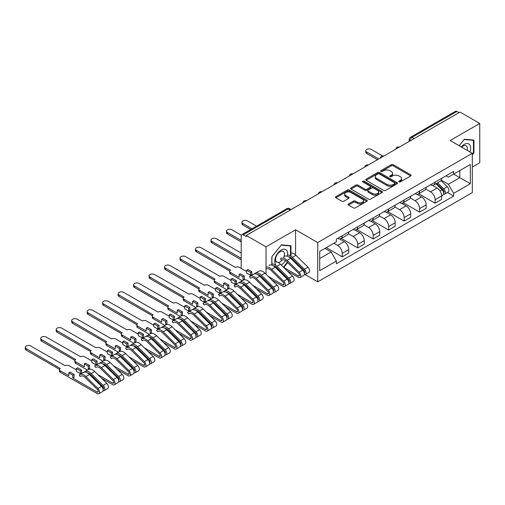 <?xml version="1.0" encoding="UTF-8"?>
<svg xmlns="http://www.w3.org/2000/svg" width="505" height="505" viewBox="0 0 505 505"><rect width="100%" height="100%" fill="white"/><g stroke="black" fill="none" stroke-linecap="round" stroke-linejoin="round"><path stroke-width="0.76" d="M399.007 181.907A0.966 0.555 0 0 0 400.37 181.907L410.723 175.936A1.376 0.795 0 0 0 411.127 175.368A1.376 0.795 0 0 0 410.723 174.806L393.193 164.687A1.376 0.795 0 0 0 391.242 164.687L380.896 170.658A0.966 0.555 0 0 0 380.612 171.056A0.966 0.555 0 0 0 380.896 171.448A0.966 0.555 0 0 0 382.26 171.448L383.598 170.677A4.406 2.544 0 0 1 389.828 170.677L391.293 171.517A4.406 2.544 0 0 1 392.581 173.316A4.406 2.544 0 0 1 391.293 175.115L389.948 175.891A0.966 0.555 0 0 0 389.671 176.283A0.966 0.555 0 0 0 389.948 176.681A0.966 0.555 0 0 0 391.312 176.681L392.656 175.904A4.406 2.544 0 0 1 398.887 175.904L400.351 176.75A4.406 2.544 0 0 1 401.639 178.549A4.406 2.544 0 0 1 400.351 180.348L399.007 181.118A0.966 0.555 0 0 0 398.729 181.516A0.966 0.555 0 0 0 399.007 181.907L399.007 181.118M348.488 203.938A1.376 0.795 0 0 0 348.084 204.5A1.376 0.795 0 0 0 348.488 205.062L353.405 207.902A1.376 0.795 0 0 0 355.35 207.902L366.845 201.268A1.376 0.795 0 0 0 367.249 200.7A1.376 0.795 0 0 0 366.845 200.138L349.315 190.019A1.376 0.795 0 0 0 347.364 190.019L335.875 196.653A1.376 0.795 0 0 0 335.472 197.215A1.376 0.795 0 0 0 335.875 197.777L341.816 201.211A1.376 0.795 0 0 0 343.76 201.211L348.677 198.37A1.376 0.795 0 0 0 349.081 197.809A1.376 0.795 0 0 0 348.677 197.247L345.736 195.542A3.686 2.127 0 0 1 344.656 194.04A3.686 2.127 0 0 1 346.929 192.077A3.686 2.127 0 0 1 350.943 192.538L362.489 199.197A3.686 2.127 0 0 1 363.562 200.7A3.686 2.127 0 0 1 361.29 202.669A3.686 2.127 0 0 1 357.275 202.208L355.35 201.097A1.376 0.795 0 0 0 353.405 201.097L348.488 203.938L348.488 205.062M317.714 242.558L295.589 229.781L266.021 246.857L246.276 235.456L460.005 112.059L479.75 123.46L450.182 140.529L472.308 153.305L317.714 242.558L317.714 281.859L472.308 192.607L472.308 153.305M383.693 190.41A1.376 0.795 0 0 0 385.643 190.41L397.132 183.776A1.376 0.795 0 0 0 397.536 183.214A1.376 0.795 0 0 0 397.132 182.652L379.602 172.533A1.376 0.795 0 0 0 377.658 172.533L366.163 179.168A1.376 0.795 0 0 0 365.759 179.73A1.376 0.795 0 0 0 366.163 180.291L383.693 190.41M363.19 182.116A0.966 0.555 0 0 1 364.168 182.255L364.168 181.106L381.988 191.395A1.376 0.795 0 0 1 382.392 191.957A1.376 0.795 0 0 1 381.988 192.519L370.5 199.159A1.376 0.795 0 0 1 368.549 199.159L351.019 189.034L351.019 187.91A1.376 0.795 0 0 0 350.615 188.472A1.376 0.795 0 0 0 351.019 189.034M351.019 187.91L355.937 185.07A1.376 0.795 0 0 1 357.887 185.07L364.995 189.173A1.376 0.795 0 0 0 366.939 189.173L370.203 187.292A1.376 0.795 0 0 0 370.607 186.73A1.376 0.795 0 0 0 370.203 186.168L362.805 181.895A0.966 0.555 0 0 1 362.521 181.497A0.966 0.555 0 0 1 363.114 180.986A0.966 0.555 0 0 1 364.168 181.106M472.308 167.054L479.75 162.755L479.75 123.46M305.127 274.587L317.714 281.859M273.666 281.739L274.303 281.367M289.144 272.801L289.788 272.435M246.276 235.456L246.276 236.599L243.202 234.825A2.809 1.622 -120 0 0 241.794 234.686A2.809 1.622 -120 0 0 241.213 235.968L241.213 268.395A2.809 1.622 -120 0 0 241.213 268.452M266.021 246.857L266.021 274.196M266.021 281.367L266.021 282.421M414.062 138.585L411.979 137.379A2.809 1.622 60 0 0 410.578 137.24L455.523 111.289A2.809 1.622 60 0 1 456.93 111.428L411.979 137.379A2.809 1.622 120 0 0 409.997 140.819L409.997 140.933M459.013 112.634L456.93 111.428M435.102 182.122A6.458 3.724 60 0 1 433.763 185.019L440.309 181.238A6.458 3.724 -120 0 0 441.648 178.341M425.803 189.072L430.538 191.799A6.458 3.724 60 0 1 435.102 199.709L441.648 195.927A6.458 3.724 -120 0 0 437.084 188.018L432.394 185.316M441.648 195.927L441.648 199.418L435.102 203.199L418.683 193.724M433.763 185.019A6.458 3.724 60 0 1 430.582 184.729M435.102 199.709L435.102 203.199M419.617 191.054A6.458 3.724 60 0 1 418.285 193.952L424.831 190.177A6.458 3.724 -120 0 0 426.169 187.273M403.205 202.663L419.617 212.138L426.169 208.357L426.169 204.866A6.458 3.724 -120 0 0 421.606 196.956L416.915 194.248M418.285 193.952A6.458 3.724 60 0 1 415.104 193.661M410.325 198.011L415.053 200.737A6.458 3.724 60 0 1 419.617 208.647L419.617 212.138M404.139 199.993A6.458 3.724 60 0 1 402.807 202.89L409.353 199.109A6.458 3.724 -120 0 0 410.691 196.211M387.726 211.595L404.139 221.076L410.691 217.295L410.691 213.798A6.458 3.724 -120 0 0 406.127 205.895L401.437 203.187M402.807 202.89A6.458 3.724 60 0 1 399.625 202.6M394.847 206.943L399.575 209.676A6.458 3.724 60 0 1 404.139 217.579L404.139 221.076M388.661 208.931A6.458 3.724 60 0 1 387.322 211.829L393.875 208.047A6.458 3.724 -120 0 0 395.213 205.15M372.248 220.534L388.661 230.015L395.213 226.234L395.213 222.737A6.458 3.724 -120 0 0 390.649 214.833L385.959 212.125M387.322 211.829A6.458 3.724 60 0 1 384.147 211.538M379.369 215.881L384.097 218.614A6.458 3.724 60 0 1 388.661 226.518L388.661 230.015M373.182 217.87A6.458 3.724 60 0 1 371.844 220.767L378.397 216.986A6.458 3.724 -120 0 0 379.728 214.088M356.764 229.472L373.182 238.947L379.735 235.166L379.735 231.675A6.458 3.724 -120 0 0 375.165 223.766L370.481 221.064M371.844 220.767A6.458 3.724 60 0 1 368.669 220.47M363.89 224.82L368.618 227.547A6.458 3.724 60 0 1 373.182 235.456L373.182 238.947M357.704 226.802A6.458 3.724 60 0 1 356.366 229.699L362.918 225.918A6.458 3.724 -120 0 0 364.25 223.021M341.285 238.41L357.704 247.886L364.25 244.104L364.25 240.607A6.458 3.724 -120 0 0 359.686 232.704L355.002 229.996M356.366 229.699A6.458 3.724 60 0 1 353.191 229.409M348.412 233.752L353.14 236.485A6.458 3.724 60 0 1 357.704 244.388L357.704 247.886M342.226 235.74A6.458 3.724 60 0 1 340.888 238.638L347.44 234.857A6.458 3.724 -120 0 0 348.772 231.959M326.299 247.627L342.226 256.824L348.772 253.043L348.772 249.546A6.458 3.724 -120 0 0 344.208 241.643L339.524 238.934M340.888 238.638A6.458 3.724 60 0 1 337.712 238.347M333.887 243.246L337.662 245.424A6.458 3.724 60 0 1 342.226 253.327L342.226 256.824M446.06 175.791L448.396 177.135L470.325 164.478L459.809 170.551L459.809 177.653L448.396 184.243L441.282 180.133M319.703 258.541L331.11 251.951L336.368 261.06L319.703 270.686L319.703 251.439L336.368 241.813L336.368 239.118L453.654 171.41L453.654 174.099L470.325 183.725L453.654 193.346L448.396 184.243M470.325 164.478L470.325 183.725M336.368 261.06L336.368 263.755L453.654 196.041L453.654 193.346M472.308 154.877L473.942 152.845L473.942 140.074L464.373 139.222L459.152 145.711M295.589 229.781L295.589 254.968M295.589 262.12L295.589 263.181M278.059 270.093L279.24 270.2M290.975 256.199L290.975 245.714L281.399 244.856L271.823 256.767L271.823 265.119M290.912 258.56L290.975 257.695M283.747 267.473L287.698 262.556M331.11 251.951L324.961 248.403M447.436 192.456L453.654 196.041M473.45 152.554L473.942 152.845M290.615 258.27L290.975 258.478M399.392 182.046L400.351 181.491A4.406 2.544 0 0 0 401.639 179.692L401.639 178.549M392.581 173.316L392.581 174.465A4.406 2.544 0 0 1 391.293 176.264L390.34 176.813M410.704 175.942L393.193 165.836A1.376 0.795 0 0 0 391.242 165.836L381.281 171.586M397.132 182.652L397.132 183.776L379.602 173.676A1.376 0.795 0 0 0 377.658 173.676L366.182 180.304M394.702 183.605A0.966 0.555 0 0 0 394.979 183.214A0.966 0.555 0 0 0 394.702 182.823L379.312 173.935A0.966 0.555 0 0 0 377.948 173.935L376.534 174.755A4.406 2.544 0 0 0 375.247 176.554A4.406 2.544 0 0 0 376.534 178.353L387.051 184.426A4.406 2.544 0 0 0 393.288 184.426L394.702 183.605L394.702 184.754A0.966 0.555 0 0 0 394.979 184.363L394.979 183.214M375.247 176.554L375.247 177.697A4.406 2.544 0 0 0 376.534 179.496L376.534 178.353M394.702 184.754L393.288 185.569A4.406 2.544 0 0 1 387.051 185.569L376.534 179.496M351.038 189.047L355.937 186.219L355.937 185.07M370.607 186.73L370.607 187.873A1.376 0.795 0 0 1 370.203 188.434L366.939 190.322A1.376 0.795 0 0 1 364.995 190.322L357.887 186.219A1.376 0.795 0 0 0 355.937 186.219M364.168 182.255L381.969 192.531M372.374 193.434A3.686 2.127 0 0 0 376.389 193.895A3.686 2.127 0 0 0 378.662 191.932A3.686 2.127 0 0 0 377.582 190.429L373.517 188.081A1.376 0.795 0 0 0 371.566 188.081L368.303 189.962A1.376 0.795 0 0 0 367.899 190.524A1.376 0.795 0 0 0 368.303 191.086L372.374 193.434L372.374 194.583A3.686 2.127 0 0 0 376.389 195.044A3.686 2.127 0 0 0 378.662 193.074L378.662 191.932M367.899 190.524L367.899 191.673A1.376 0.795 0 0 0 368.303 192.235L368.303 191.086M372.374 194.583L368.303 192.235M363.562 200.7L363.562 201.849A3.686 2.127 0 0 1 361.29 203.812A3.686 2.127 0 0 1 357.275 203.351L355.35 202.24A1.376 0.795 0 0 0 353.405 202.24L348.507 205.074M344.656 194.04L344.656 195.182A3.686 2.127 0 0 0 345.736 196.691L345.736 195.542M348.677 197.247L348.677 198.37L345.736 196.691M366.826 201.274L349.315 191.161A1.376 0.795 0 0 0 347.364 191.161L335.888 197.79M435.935 183.763L442.033 189.779A3.51 2.026 60 0 1 442.954 195.044L441.648 195.795M437.147 184.963L439.735 186.459M382.569 155.919L371.295 149.411A3.226 1.862 -0 0 0 367.779 149.007A3.226 1.862 -0 0 0 365.79 150.73A3.226 1.862 -0 0 0 366.731 152.043L378.737 158.974M436.61 183.372L443.289 189.962A1.685 0.972 60 0 1 443.731 192.487A1.685 0.972 60 0 1 443.579 192.55M437.62 182.791L443.718 188.807A3.51 2.026 60 0 1 444.64 194.065A3.51 2.026 60 0 1 443.586 194.179M441.029 180.569L447.291 186.743A3.51 2.026 60 0 1 448.213 192.007L444.64 194.065M377.45 159.719L366.731 153.533A3.226 1.862 180 0 1 365.79 152.22L365.79 150.73M469.921 151.929A9.122 5.265 120 0 0 469.757 144.922A9.122 5.265 120 0 0 461.248 146.923M467.194 150.351A6.243 3.604 120 0 0 466.822 146.437A6.243 3.604 120 0 0 466.121 145.787A6.243 3.604 120 0 0 461.627 147.138M459.171 145.724L464.171 139.5L473.45 140.333L473.45 152.699L472.308 154.12M472.831 139.98L473.45 140.333M287.351 256.199A9.122 5.265 120 0 0 286.789 250.562A9.122 5.265 120 0 0 277.977 252.923A9.122 5.265 120 0 0 275.616 264.456M283.412 258.156A6.243 3.604 120 0 0 283.854 252.077A6.243 3.604 120 0 0 283.147 251.421A6.243 3.604 120 0 0 277.34 254.337A6.243 3.604 120 0 0 276.203 261.59A6.243 3.604 120 0 0 276.513 261.943M278.691 269.657L277.51 269.55M271.924 265.15L271.924 256.679L281.203 245.14L290.482 245.967L290.482 255.877M289.864 245.613L290.482 245.967M290.482 257.367L290.482 258.143M287.358 262.221L283.406 267.139M281.197 264.961A9.122 5.265 120 0 0 285.502 260.58M278.173 262.531A6.243 3.604 120 0 0 282.377 259.791M256.565 226.158L247.463 220.906A3.226 1.862 -0 0 0 243.947 220.502A3.226 1.862 -0 0 0 241.958 222.219A3.226 1.862 -0 0 0 242.899 223.538L252.001 228.79M250.714 229.535L242.899 225.028A3.226 1.862 180 0 1 241.958 223.709L241.958 222.219M283.696 267.429L298.316 275.869A1.685 0.972 -120 0 0 299.162 275.951A1.685 0.972 -120 0 0 298.714 273.426L286.682 261.552A6.597 3.806 -120 0 0 281.822 260.018M281.468 260.277L280.458 258.762A8.421 4.861 60 0 1 280.913 258.44A8.421 4.861 60 0 1 287.111 260.397L299.149 272.271A3.51 2.026 60 0 1 300.071 277.535A3.51 2.026 60 0 1 298.316 277.359L287.339 271.021M284.485 256.376A8.421 4.861 60 0 1 290.684 258.339L302.716 270.213A3.51 2.026 60 0 1 303.644 275.471L300.071 277.535M297.836 265.396L300.425 266.886M241.339 235.242L231.984 229.838A3.226 1.862 -0 0 0 228.468 229.434A3.226 1.862 -0 0 0 226.48 231.157A3.226 1.862 -0 0 0 227.42 232.477L241.213 240.437M288.488 256.679A6.597 3.806 60 0 1 291.94 258.516L303.972 270.39A1.685 0.972 60 0 1 304.42 272.915A1.685 0.972 60 0 1 304.262 272.978M287.572 255.012A8.421 4.861 60 0 1 292.37 257.361L304.408 269.234A3.51 2.026 60 0 1 305.329 274.499A3.51 2.026 60 0 1 304.269 274.613M290.975 252.961A8.421 4.861 60 0 1 295.943 255.303L307.981 267.177A3.51 2.026 60 0 1 308.902 272.435L305.329 274.499M241.213 241.927L227.42 233.966A3.226 1.862 180 0 1 226.48 232.647L226.48 231.157M268.218 276.368L282.838 284.807A1.685 0.972 -120 0 0 283.684 284.889A1.685 0.972 -120 0 0 283.236 282.364L271.198 270.491A6.597 3.806 -120 0 0 266.343 268.957M269.007 265.314A8.421 4.861 60 0 1 275.206 267.271L287.238 279.145A3.51 2.026 60 0 1 288.166 284.41L284.593 286.468A3.51 2.026 60 0 1 282.838 286.297L271.86 279.959M266.021 267.12A8.421 4.861 60 0 1 271.633 269.335L283.665 281.209A3.51 2.026 60 0 1 284.593 286.468M282.358 274.335L284.94 275.825M241.213 253.043L216.506 238.777A3.226 1.862 -0 0 0 212.99 238.373A3.226 1.862 -0 0 0 210.995 240.096A3.226 1.862 -0 0 0 211.942 241.415L241.213 258.314M273.009 265.617A6.597 3.806 60 0 1 276.456 267.454L288.494 279.328A1.685 0.972 60 0 1 288.942 281.853A1.685 0.972 60 0 1 288.784 281.916M271.924 263.957A8.421 4.861 60 0 1 276.892 266.299L288.929 278.173A3.51 2.026 60 0 1 289.851 283.431A3.51 2.026 60 0 1 288.791 283.545M274.796 262.038A8.421 4.861 60 0 1 280.464 264.235L292.496 276.115A3.51 2.026 60 0 1 293.424 281.373L289.851 283.431M241.213 259.804L211.942 242.899A3.226 1.862 180 0 1 210.995 241.586L210.995 240.096M246.623 271.576L239.376 267.391A2.809 1.622 -0 0 0 235.412 267.391L201.028 247.715A3.226 1.862 -0 0 0 197.512 247.311A3.226 1.862 -0 0 0 195.517 249.034A3.226 1.862 -0 0 0 196.464 250.347L230.545 270.2A2.809 1.622 -0 0 0 229.725 271.343A2.809 1.622 -0 0 0 230.545 272.492L239.08 277.415L239.08 274.55L243.05 276.841L243.05 279.707L244.338 278.962L244.338 276.096L240.374 273.805L239.08 274.55M246.623 270.2L250.594 272.492L251.881 271.747L247.911 269.455L246.623 270.2L246.623 273.066L250.594 275.358L251.881 274.613L252.393 274.903M252.74 285.3L267.36 293.746A1.685 0.972 -120 0 0 268.199 293.828A1.685 0.972 -120 0 0 267.757 291.303L255.719 279.429A6.597 3.806 -120 0 0 250.865 277.895A6.597 3.806 -120 0 0 250.512 278.148L249.502 276.639A8.421 4.861 60 0 1 249.956 276.311A8.421 4.861 60 0 1 256.155 278.274L268.187 290.148A3.51 2.026 60 0 1 269.114 295.406A3.51 2.026 60 0 1 267.36 295.236L256.382 288.892M251.263 277.712L250.512 278.148M249.956 276.311L253.523 274.253A8.421 4.861 60 0 1 259.721 276.21L271.759 288.084A3.51 2.026 60 0 1 272.687 293.342L269.114 295.406M243.05 279.707L243.58 280.01M266.88 283.267L269.462 284.763M257.531 274.556A6.597 3.806 60 0 1 260.978 276.393L273.016 288.267A1.685 0.972 60 0 1 273.464 290.792A1.685 0.972 60 0 1 273.306 290.855M254.93 273.861L254.76 273.603A8.421 4.861 60 0 1 255.214 273.274A8.421 4.861 60 0 1 261.413 275.238L273.445 287.111A3.51 2.026 60 0 1 274.373 292.37A3.51 2.026 60 0 1 273.312 292.483M255.214 273.274L258.787 271.217A8.421 4.861 60 0 1 264.98 273.173L277.018 285.047A3.51 2.026 60 0 1 277.946 290.306L274.373 292.37M242.274 280.748L230.545 273.981A2.809 1.622 180 0 1 229.725 272.833L229.725 271.343M229.769 271.065L196.464 251.837A3.226 1.862 180 0 1 195.517 250.518L195.517 249.034M251.881 271.747L251.881 274.613M250.594 272.492L250.594 275.358M243.05 276.841L244.338 276.096M231.145 280.509L223.898 276.33A2.809 1.622 -0 0 0 219.934 276.33L185.55 256.647A3.226 1.862 -0 0 0 182.034 256.25A3.226 1.862 -0 0 0 180.039 257.967A3.226 1.862 -0 0 0 180.986 259.286L215.067 279.132A2.809 1.622 -0 0 0 214.246 280.281A2.809 1.622 -0 0 0 215.067 281.424L223.601 286.354L223.601 283.488L227.572 285.779L227.572 288.645L228.86 287.9L228.86 285.035L224.889 282.743L223.601 283.488M231.145 279.132L235.115 281.424L236.403 280.679L232.433 278.388L231.145 279.132L231.145 281.998L235.115 284.29L236.403 283.545L236.914 283.842M237.262 294.238L251.881 302.678A1.685 0.972 -120 0 0 252.721 302.766A1.685 0.972 -120 0 0 252.279 300.241L240.241 288.361A6.597 3.806 -120 0 0 235.387 286.827A6.597 3.806 -120 0 0 235.033 287.086L234.023 285.577A8.421 4.861 60 0 1 234.471 285.249A8.421 4.861 60 0 1 240.67 287.206L252.708 299.086A3.51 2.026 60 0 1 253.636 304.345A3.51 2.026 60 0 1 251.881 304.168L240.898 297.83M235.784 286.651L235.033 287.086M234.471 285.249L238.044 283.185A8.421 4.861 60 0 1 244.243 285.148L256.281 297.022A3.51 2.026 60 0 1 257.209 302.28L253.636 304.345M227.572 288.645L228.096 288.948M251.402 292.206L253.983 293.695M242.053 283.488A6.597 3.806 60 0 1 245.499 285.325L257.537 297.205A1.685 0.972 60 0 1 257.979 299.73A1.685 0.972 60 0 1 257.828 299.787M239.452 282.794L239.282 282.541A8.421 4.861 60 0 1 239.736 282.213A8.421 4.861 60 0 1 245.935 284.17L257.967 296.05A3.51 2.026 60 0 1 258.895 301.308A3.51 2.026 60 0 1 257.834 301.422M239.736 282.213L243.303 280.149A8.421 4.861 60 0 1 249.502 282.112L261.539 293.986A3.51 2.026 60 0 1 262.467 299.244L258.895 301.308M226.789 289.687L215.067 282.914A2.809 1.622 180 0 1 214.246 281.771L214.246 280.281M214.29 280.004L180.986 260.776A3.226 1.862 180 0 1 180.039 259.456L180.039 257.967M236.403 280.679L236.403 283.545M235.115 281.424L235.115 284.29M227.572 285.779L228.86 285.035M215.667 289.447L208.42 285.268A2.809 1.622 -0 0 0 204.449 285.268L170.071 265.586A3.226 1.862 -0 0 0 166.555 265.182A3.226 1.862 -0 0 0 164.561 266.905A3.226 1.862 -0 0 0 165.507 268.224L199.589 288.071A2.809 1.622 -0 0 0 198.768 289.22A2.809 1.622 -0 0 0 199.589 290.362L208.123 295.292L208.123 292.427L212.094 294.718L212.094 297.584L213.381 296.839L213.381 293.973L209.411 291.682L208.123 292.427M215.667 288.071L219.631 290.362L220.925 289.618L216.954 287.326L215.667 288.071L215.667 290.937L219.631 293.228L220.925 292.483L221.436 292.78M221.783 303.177L236.403 311.617A1.685 0.972 -120 0 0 237.243 311.699A1.685 0.972 -120 0 0 236.801 309.174L224.763 297.3A6.597 3.806 -120 0 0 219.909 295.766A6.597 3.806 -120 0 0 219.555 296.018L218.539 294.51A8.421 4.861 60 0 1 218.993 294.188A8.421 4.861 60 0 1 225.192 296.145L237.23 308.018A3.51 2.026 60 0 1 238.158 313.283A3.51 2.026 60 0 1 236.403 313.106L225.419 306.769M220.306 295.583L219.555 296.018M218.993 294.188L222.566 292.124A8.421 4.861 60 0 1 228.765 294.08L240.803 305.961A3.51 2.026 60 0 1 241.731 311.219L238.158 313.283M212.094 297.584L212.618 297.887M235.923 301.144L238.505 302.634M226.575 292.427A6.597 3.806 60 0 1 230.021 294.264L242.059 306.137A1.685 0.972 60 0 1 242.501 308.662A1.685 0.972 60 0 1 242.35 308.725M223.974 291.732L223.803 291.473A8.421 4.861 60 0 1 224.252 291.151A8.421 4.861 60 0 1 230.45 293.108L242.488 304.982A3.51 2.026 60 0 1 243.416 310.247A3.51 2.026 60 0 1 242.356 310.354M224.252 291.151L227.824 289.087A8.421 4.861 60 0 1 234.023 291.044L246.061 302.924A3.51 2.026 60 0 1 246.989 308.183L243.416 310.247M211.311 298.619L199.589 291.852A2.809 1.622 180 0 1 198.768 290.71L198.768 289.22M198.812 288.942L165.507 269.714A3.226 1.862 180 0 1 164.561 268.395L164.561 266.905M220.925 289.618L220.925 292.483M219.631 290.362L219.631 293.228M212.094 294.718L213.381 293.973M200.188 298.386L192.942 294.2A2.809 1.622 -0 0 0 188.971 294.2L154.593 274.524A3.226 1.862 -0 0 0 151.077 274.12A3.226 1.862 -0 0 0 149.082 275.844A3.226 1.862 -0 0 0 150.029 277.157L184.11 297.009A2.809 1.622 -0 0 0 183.29 298.152A2.809 1.622 -0 0 0 184.11 299.301L192.645 304.225L192.645 301.365L196.615 303.656L196.615 306.516L197.903 305.771L197.903 302.912L193.933 300.62L192.645 301.365M200.188 297.009L204.153 299.301L205.447 298.556L201.476 296.265L200.188 297.009L200.188 299.875L204.153 302.167L205.447 301.422L205.958 301.712M206.305 312.115L220.925 320.555A1.685 0.972 -120 0 0 221.764 320.637A1.685 0.972 -120 0 0 221.323 318.112L209.285 306.238A6.597 3.806 -120 0 0 204.43 304.704A6.597 3.806 -120 0 0 204.07 304.957L203.06 303.448A8.421 4.861 60 0 1 203.515 303.12A8.421 4.861 60 0 1 209.714 305.083L221.752 316.957A3.51 2.026 60 0 1 222.68 322.215A3.51 2.026 60 0 1 220.925 322.045L209.941 315.701M204.828 304.521L204.07 304.957M203.515 303.12L207.088 301.062A8.421 4.861 60 0 1 213.287 303.019L225.325 314.893A3.51 2.026 60 0 1 226.246 320.157L222.68 322.215M196.615 306.516L197.139 306.825M220.445 310.076L223.027 311.572M211.096 301.365A6.597 3.806 60 0 1 214.543 303.202L226.581 315.076A1.685 0.972 60 0 1 227.023 317.601A1.685 0.972 60 0 1 226.871 317.664M208.496 300.671L208.319 300.412A8.421 4.861 60 0 1 208.773 300.084A8.421 4.861 60 0 1 214.972 302.047L227.01 313.921A3.51 2.026 60 0 1 227.938 319.179A3.51 2.026 60 0 1 226.878 319.293M208.773 300.084L212.346 298.026A8.421 4.861 60 0 1 218.545 299.983L230.583 311.856A3.51 2.026 60 0 1 231.511 317.121L227.938 319.179M195.833 307.558L184.11 300.791A2.809 1.622 180 0 1 183.29 299.642L183.29 298.152M183.328 297.874L150.029 278.646A3.226 1.862 180 0 1 149.082 277.333L149.082 275.844M205.447 298.556L205.447 301.422M204.153 299.301L204.153 302.167M196.615 303.656L197.903 302.912M184.704 307.318L177.463 303.139A2.809 1.622 -0 0 0 173.493 303.139L139.115 283.463A3.226 1.862 -0 0 0 135.593 283.059A3.226 1.862 -0 0 0 133.604 284.776A3.226 1.862 -0 0 0 134.551 286.095L168.632 305.948A2.809 1.622 -0 0 0 167.811 307.091A2.809 1.622 -0 0 0 168.632 308.239L177.167 313.163L177.167 310.297L181.137 312.589L181.137 315.455L182.425 314.71L182.425 311.844L178.454 309.552L177.167 310.297M184.704 305.948L188.674 308.239L189.962 307.495L185.998 305.203L184.704 305.948L184.704 308.808L188.674 311.099L189.962 310.354L190.473 310.651M190.821 321.047L205.447 329.494A1.685 0.972 -120 0 0 206.286 329.576A1.685 0.972 -120 0 0 205.844 327.051L193.806 315.177A6.597 3.806 -120 0 0 188.952 313.637A6.597 3.806 -120 0 0 188.592 313.895L187.582 312.387A8.421 4.861 60 0 1 188.037 312.058A8.421 4.861 60 0 1 194.236 314.022L206.274 325.895A3.51 2.026 60 0 1 207.195 331.154A3.51 2.026 60 0 1 205.447 330.977L194.463 324.639M189.35 313.46L188.592 313.895M188.037 312.058L191.61 309.994A8.421 4.861 60 0 1 197.809 311.957L209.846 323.831A3.51 2.026 60 0 1 210.768 329.09L207.195 331.154M181.137 315.455L181.661 315.758M204.961 319.015L207.549 320.511M195.618 310.297A6.597 3.806 60 0 1 199.065 312.14L211.103 324.014A1.685 0.972 60 0 1 211.544 326.539A1.685 0.972 60 0 1 211.393 326.596M193.017 309.603L192.841 309.35A8.421 4.861 60 0 1 193.295 309.022A8.421 4.861 60 0 1 199.494 310.985L211.532 322.859A3.51 2.026 60 0 1 212.46 328.117A3.51 2.026 60 0 1 211.399 328.231M193.295 309.022L196.868 306.958A8.421 4.861 60 0 1 203.067 308.921L215.105 320.795A3.51 2.026 60 0 1 216.026 326.053L212.46 328.117M180.354 316.496L168.632 309.729A2.809 1.622 180 0 1 167.811 308.58L167.811 307.091M167.849 306.813L134.551 287.585A3.226 1.862 180 0 1 133.604 286.266L133.604 284.776M189.962 307.495L189.962 310.354M188.674 308.239L188.674 311.099M181.137 312.589L182.425 311.844M169.225 316.256L161.985 312.077A2.809 1.622 -0 0 0 158.014 312.077L123.637 292.395A3.226 1.862 -0 0 0 120.114 291.991A3.226 1.862 -0 0 0 118.126 293.714A3.226 1.862 -0 0 0 119.066 295.034L153.154 314.88A2.809 1.622 -0 0 0 152.333 316.029A2.809 1.622 -0 0 0 153.154 317.172L161.688 322.102L161.688 319.236L165.653 321.527L165.653 324.393L166.947 323.648L166.947 320.782L162.976 318.491L161.688 319.236M169.225 314.88L173.196 317.172L174.484 316.427L170.52 314.135L169.225 314.88L169.225 317.746L173.196 320.037L174.484 319.293L174.995 319.589M175.342 329.986L189.962 338.426A1.685 0.972 -120 0 0 190.808 338.508A1.685 0.972 -120 0 0 190.36 335.983L178.328 324.109A6.597 3.806 -120 0 0 173.474 322.575A6.597 3.806 -120 0 0 173.114 322.834L172.104 321.319A8.421 4.861 60 0 1 172.559 320.997A8.421 4.861 60 0 1 178.757 322.954L190.795 334.834A3.51 2.026 60 0 1 191.717 340.092A3.51 2.026 60 0 1 189.962 339.916L178.985 333.578M173.871 322.398L173.114 322.834M172.559 320.997L176.131 318.933A8.421 4.861 60 0 1 182.33 320.896L194.368 332.77A3.51 2.026 60 0 1 195.29 338.028L191.717 340.092M165.653 324.393L166.183 324.696M189.482 327.953L192.07 329.443M180.14 319.236A6.597 3.806 60 0 1 183.586 321.073L195.624 332.953A1.685 0.972 60 0 1 196.066 335.472A1.685 0.972 60 0 1 195.915 335.535M177.533 318.541L177.362 318.283A8.421 4.861 60 0 1 177.817 317.961A8.421 4.861 60 0 1 184.016 319.918L196.054 331.798A3.51 2.026 60 0 1 196.975 337.056A3.51 2.026 60 0 1 195.921 337.17M177.817 317.961L181.39 315.896A8.421 4.861 60 0 1 187.589 317.86L199.626 329.733A3.51 2.026 60 0 1 200.548 334.992L196.975 337.056M164.876 325.435L153.154 318.661A2.809 1.622 180 0 1 152.333 317.519L152.333 316.029M152.371 315.751L119.066 296.523A3.226 1.862 180 0 1 118.126 295.204L118.126 293.714M174.484 316.427L174.484 319.293M173.196 317.172L173.196 320.037M165.653 321.527L166.947 320.782M153.747 325.195L146.507 321.01A2.809 1.622 -0 0 0 142.536 321.01L108.152 301.334A3.226 1.862 -0 0 0 104.636 300.93A3.226 1.862 -0 0 0 102.648 302.653A3.226 1.862 -0 0 0 103.588 303.972L137.676 323.819A2.809 1.622 -0 0 0 136.855 324.967A2.809 1.622 -0 0 0 137.676 326.11L146.21 331.04L146.21 328.174L150.174 330.466L150.174 333.332L151.468 332.587L151.468 329.721L147.498 327.429L146.21 328.174M153.747 323.819L157.718 326.11L159.006 325.365L155.041 323.074L153.747 323.819L153.747 326.684L157.718 328.976L159.006 328.231L159.517 328.528M159.864 338.924L174.484 347.364A1.685 0.972 -120 0 0 175.33 347.446A1.685 0.972 -120 0 0 174.882 344.921L162.85 333.048A6.597 3.806 -120 0 0 157.989 331.514A6.597 3.806 -120 0 0 157.636 331.766L156.626 330.257A8.421 4.861 60 0 1 157.08 329.935A8.421 4.861 60 0 1 163.279 331.892L175.317 343.766A3.51 2.026 60 0 1 176.239 349.024A3.51 2.026 60 0 1 174.484 348.854L163.506 342.516M158.393 331.33L157.636 331.766M157.08 329.935L160.653 327.871A8.421 4.861 60 0 1 166.852 329.828L178.89 341.708A3.51 2.026 60 0 1 179.812 346.967L176.239 349.024M150.174 333.332L150.705 333.635M174.004 336.892L176.592 338.382M164.655 328.174A6.597 3.806 60 0 1 168.108 330.011L180.14 341.885A1.685 0.972 60 0 1 180.588 344.41A1.685 0.972 60 0 1 180.436 344.473M162.055 327.48L161.884 327.221A8.421 4.861 60 0 1 162.339 326.899A8.421 4.861 60 0 1 168.537 328.856L180.575 340.73A3.51 2.026 60 0 1 181.497 345.988A3.51 2.026 60 0 1 180.436 346.102M162.339 326.899L165.911 324.835A8.421 4.861 60 0 1 172.11 326.792L184.148 338.672A3.51 2.026 60 0 1 185.07 343.93L181.497 345.988M149.398 334.367L137.676 327.6A2.809 1.622 180 0 1 136.855 326.457L136.855 324.967M136.893 324.683L103.588 305.456A3.226 1.862 180 0 1 102.648 304.143L102.648 302.653M159.006 325.365L159.006 328.231M157.718 326.11L157.718 328.976M150.174 330.466L151.468 329.721M138.269 334.133L131.029 329.948A2.809 1.622 -0 0 0 127.058 329.948L92.674 310.272A3.226 1.862 -0 0 0 89.158 309.868A3.226 1.862 -0 0 0 87.163 311.591A3.226 1.862 -0 0 0 88.11 312.904L122.197 332.757A2.809 1.622 -0 0 0 121.37 333.9A2.809 1.622 -0 0 0 122.197 335.049L130.726 339.972L130.726 337.106L134.696 339.398L134.696 342.264L135.99 341.519L135.99 338.659L132.02 336.368L130.726 337.106M138.269 332.757L142.24 335.049L143.527 334.304L139.557 332.012L138.269 332.757L138.269 335.623L142.24 337.914L143.527 337.17L144.039 337.46M144.386 347.857L159.006 356.303A1.685 0.972 -120 0 0 159.851 356.385A1.685 0.972 -120 0 0 159.403 353.86L147.365 341.986A6.597 3.806 -120 0 0 142.511 340.452A6.597 3.806 -120 0 0 142.157 340.705L141.147 339.196A8.421 4.861 60 0 1 141.602 338.868A8.421 4.861 60 0 1 147.801 340.831L159.839 352.705A3.51 2.026 60 0 1 160.76 357.963A3.51 2.026 60 0 1 159.006 357.792L148.028 351.448M142.909 340.269L142.157 340.705M141.602 338.868L145.175 336.81A8.421 4.861 60 0 1 151.374 338.767L163.405 350.64A3.51 2.026 60 0 1 164.333 355.899L160.76 357.963M134.696 342.264L135.226 342.567M158.526 345.824L161.114 347.32M149.177 337.113A6.597 3.806 60 0 1 152.63 338.95L164.662 350.823A1.685 0.972 60 0 1 165.11 353.349A1.685 0.972 60 0 1 164.952 353.412M146.576 336.418L146.406 336.16A8.421 4.861 60 0 1 146.86 335.831A8.421 4.861 60 0 1 153.059 337.794L165.097 349.668A3.51 2.026 60 0 1 166.019 354.927A3.51 2.026 60 0 1 164.958 355.04M146.86 335.831L150.433 333.773A8.421 4.861 60 0 1 156.632 335.73L168.664 347.604A3.51 2.026 60 0 1 169.592 352.862L166.019 354.927M133.92 343.305L122.197 336.538A2.809 1.622 180 0 1 121.37 335.389L121.37 333.9M121.415 333.622L88.11 314.394A3.226 1.862 180 0 1 87.163 313.075L87.163 311.591M143.527 334.304L143.527 337.17M142.24 335.049L142.24 337.914M134.696 339.398L135.99 338.659M122.791 343.065L115.544 338.887A2.809 1.622 -0 0 0 111.58 338.887L77.196 319.21A3.226 1.862 -0 0 0 73.679 318.807A3.226 1.862 -0 0 0 71.685 320.523A3.226 1.862 -0 0 0 72.632 321.843L106.713 341.696A2.809 1.622 -0 0 0 105.892 342.838A2.809 1.622 -0 0 0 106.713 343.987L115.247 348.911L115.247 346.045L119.218 348.336L119.218 351.202L120.506 350.457L120.506 347.591L116.541 345.3L115.247 346.045M122.791 341.689L126.761 343.987L128.049 343.242L124.078 340.951L122.791 341.689L122.791 344.555L126.761 346.847L128.049 346.102L128.56 346.398M128.908 356.795L143.527 365.235A1.685 0.972 -120 0 0 144.373 365.323A1.685 0.972 -120 0 0 143.925 362.798L131.887 350.918A6.597 3.806 -120 0 0 127.033 349.384A6.597 3.806 -120 0 0 126.679 349.643L125.669 348.134A8.421 4.861 60 0 1 126.124 347.806A8.421 4.861 60 0 1 132.323 349.763L144.354 361.643A3.51 2.026 60 0 1 145.282 366.901A3.51 2.026 60 0 1 143.527 366.725L132.55 360.387M127.43 349.208L126.679 349.643M126.124 347.806L129.697 345.742A8.421 4.861 60 0 1 135.889 347.705L147.927 359.579A3.51 2.026 60 0 1 148.855 364.837L145.282 366.901M119.218 351.202L119.748 351.505M143.048 354.762L145.629 356.252M133.699 346.045A6.597 3.806 60 0 1 137.145 347.882L149.183 359.762A1.685 0.972 60 0 1 149.631 362.287A1.685 0.972 60 0 1 149.474 362.344M131.098 345.351L130.928 345.098A8.421 4.861 60 0 1 131.382 344.77A8.421 4.861 60 0 1 137.581 346.727L149.613 358.607A3.51 2.026 60 0 1 150.54 363.865A3.51 2.026 60 0 1 149.48 363.979M131.382 344.77L134.955 342.706A8.421 4.861 60 0 1 141.154 344.669L153.185 356.543A3.51 2.026 60 0 1 154.113 361.801L150.54 363.865M118.441 352.244L106.713 345.47A2.809 1.622 180 0 1 105.892 344.328L105.892 342.838M105.936 342.56L72.632 323.333A3.226 1.862 180 0 1 71.685 322.013L71.685 320.523M128.049 343.242L128.049 346.102M126.761 343.987L126.761 346.847M119.218 348.336L120.506 347.591M107.312 352.004L100.066 347.825A2.809 1.622 -0 0 0 96.102 347.825L61.717 328.143A3.226 1.862 -0 0 0 58.201 327.739A3.226 1.862 -0 0 0 56.207 329.462A3.226 1.862 -0 0 0 57.153 330.781L91.235 350.628A2.809 1.622 -0 0 0 90.414 351.777A2.809 1.622 -0 0 0 91.235 352.919L99.769 357.849L99.769 354.983L103.74 357.275L103.74 360.141L105.027 359.396L105.027 356.53L101.063 354.239L99.769 354.983M107.312 350.628L111.283 352.919L112.571 352.174L108.6 349.883L107.312 350.628L107.312 353.494L111.283 355.785L112.571 355.04L113.082 355.337M113.429 365.734L128.049 374.173A1.685 0.972 -120 0 0 128.889 374.255A1.685 0.972 -120 0 0 128.447 371.731L116.409 359.857A6.597 3.806 -120 0 0 111.554 358.323A6.597 3.806 -120 0 0 111.201 358.575L110.191 357.067A8.421 4.861 60 0 1 110.645 356.745A8.421 4.861 60 0 1 116.838 358.702L128.876 370.575A3.51 2.026 60 0 1 129.804 375.84A3.51 2.026 60 0 1 128.049 375.663L117.065 369.325M111.952 358.14L111.201 358.575M110.645 356.745L114.212 354.68A8.421 4.861 60 0 1 120.411 356.637L132.449 368.517A3.51 2.026 60 0 1 133.377 373.776L129.804 375.84M103.74 360.141L104.264 360.444M127.569 363.701L130.151 365.191M118.221 354.983A6.597 3.806 60 0 1 121.667 356.82L133.705 368.694A1.685 0.972 60 0 1 134.147 371.219A1.685 0.972 60 0 1 133.995 371.282M115.62 354.289L115.449 354.03A8.421 4.861 60 0 1 115.904 353.708A8.421 4.861 60 0 1 122.103 355.665L134.134 367.539A3.51 2.026 60 0 1 135.062 372.804A3.51 2.026 60 0 1 134.002 372.911M115.904 353.708L119.477 351.644A8.421 4.861 60 0 1 125.669 353.607L137.707 365.481A3.51 2.026 60 0 1 138.635 370.739L135.062 372.804M102.957 361.176L91.235 354.409A2.809 1.622 180 0 1 90.414 353.266L90.414 351.777M90.458 351.499L57.153 332.271A3.226 1.862 180 0 1 56.207 330.952L56.207 329.462M112.571 352.174L112.571 355.04M111.283 352.919L111.283 355.785M103.74 357.275L105.027 356.53M91.834 360.942L84.587 356.757A2.809 1.622 -0 0 0 80.617 356.757L46.239 337.081A3.226 1.862 -0 0 0 42.723 336.677A3.226 1.862 -0 0 0 40.728 338.401A3.226 1.862 -0 0 0 41.675 339.713L75.756 359.566A2.809 1.622 -0 0 0 74.936 360.709A2.809 1.622 -0 0 0 75.756 361.858L84.291 366.781L84.291 363.922L88.261 366.213L88.261 369.073L89.549 368.328L89.549 365.469L85.579 363.177L84.291 363.922M91.834 359.566L95.798 361.858L97.093 361.113L93.122 358.821L91.834 359.566L91.834 362.432L95.798 364.724L97.093 363.979L97.604 364.269M97.951 374.672L112.571 383.112A1.685 0.972 -120 0 0 113.41 383.194A1.685 0.972 -120 0 0 112.969 380.669L100.931 368.795A6.597 3.806 -120 0 0 96.076 367.261A6.597 3.806 -120 0 0 95.723 367.514L94.713 366.005A8.421 4.861 60 0 1 95.161 365.677A8.421 4.861 60 0 1 101.36 367.64L113.398 379.514A3.51 2.026 60 0 1 114.326 384.772A3.51 2.026 60 0 1 112.571 384.602L101.587 378.258M96.474 367.078L95.723 367.514M95.161 365.677L98.734 363.619A8.421 4.861 60 0 1 104.933 365.576L116.971 377.45A3.51 2.026 60 0 1 117.899 382.714L114.326 384.772M88.261 369.073L88.785 369.382M112.091 372.633L114.673 374.129M102.742 363.922A6.597 3.806 60 0 1 106.189 365.759L118.227 377.633A1.685 0.972 60 0 1 118.669 380.158A1.685 0.972 60 0 1 118.517 380.221M100.141 363.228L99.971 362.969A8.421 4.861 60 0 1 100.426 362.64A8.421 4.861 60 0 1 106.618 364.604L118.656 376.477A3.51 2.026 60 0 1 119.584 381.736A3.51 2.026 60 0 1 118.523 381.849M100.426 362.64L103.992 360.583A8.421 4.861 60 0 1 110.191 362.54L122.229 374.413A3.51 2.026 60 0 1 123.157 379.678L119.584 381.736M87.479 370.115L75.756 363.348A2.809 1.622 180 0 1 74.936 362.199L74.936 360.709M74.98 360.431L41.675 341.203A3.226 1.862 180 0 1 40.728 339.89L40.728 338.401M97.093 361.113L97.093 363.979M95.798 361.858L95.798 364.724M88.261 366.213L89.549 365.469M76.356 369.875L69.109 365.696A2.809 1.622 -0 0 0 65.139 365.696L30.761 346.02A3.226 1.862 -0 0 0 27.245 345.616A3.226 1.862 -0 0 0 25.25 347.333A3.226 1.862 -0 0 0 26.197 348.652L60.278 368.505A2.809 1.622 -0 0 0 59.457 369.647A2.809 1.622 -0 0 0 60.278 370.796L68.813 375.72L68.813 372.854L72.783 375.146L72.783 378.011L74.071 377.267L74.071 374.401L70.1 372.109L68.813 372.854M76.356 368.505L80.32 370.796L81.614 370.051L77.644 367.76L76.356 368.505L76.356 371.364L80.32 373.656L81.614 372.911L82.126 373.208M72.783 378.011L97.093 392.05A1.685 0.972 -120 0 0 97.932 392.132A1.685 0.972 -120 0 0 97.49 389.608L85.452 377.734A6.597 3.806 -120 0 0 80.598 376.193A6.597 3.806 -120 0 0 80.238 376.452L79.228 374.944A8.421 4.861 60 0 1 79.683 374.615A8.421 4.861 60 0 1 85.882 376.578L97.919 388.452A3.51 2.026 60 0 1 98.847 393.711A3.51 2.026 60 0 1 97.093 393.534L60.278 372.286A2.809 1.622 180 0 1 59.457 371.137L59.457 369.647M80.996 376.017L80.238 376.452M79.683 374.615L83.256 372.551A8.421 4.861 60 0 1 89.454 374.514L101.492 386.388A3.51 2.026 60 0 1 102.42 391.646L98.847 393.711M96.613 381.572L99.195 383.068M87.264 372.86A6.597 3.806 60 0 1 90.711 374.697L102.749 386.571A1.685 0.972 60 0 1 103.19 389.096A1.685 0.972 60 0 1 103.039 389.153M84.663 372.16L84.486 371.907A8.421 4.861 60 0 1 84.941 371.579A8.421 4.861 60 0 1 91.14 373.542L103.178 385.416A3.51 2.026 60 0 1 104.106 390.674A3.51 2.026 60 0 1 103.045 390.788M84.941 371.579L88.514 369.515A8.421 4.861 60 0 1 94.713 371.478L106.751 383.352A3.51 2.026 60 0 1 107.679 388.61L104.106 390.674M59.502 369.37L26.197 350.142A3.226 1.862 180 0 1 25.25 348.822L25.25 347.333M81.614 370.051L81.614 372.911M80.32 370.796L80.32 373.656M72.783 375.146L74.071 374.401M410.092 140.876L409.997 140.819A2.809 1.622 0 0 1 409.176 139.67L409.176 141.406M357.704 244.388L364.25 240.607M373.182 235.456L379.735 231.675M388.661 226.518L395.213 222.737M404.139 217.579L410.691 213.798M419.617 208.647L426.169 204.866M342.226 253.327L348.772 249.546M337.662 245.424L344.208 241.643M353.14 236.485L359.686 232.704M368.618 227.547L375.165 223.766M384.097 218.614L390.649 214.833M399.575 209.676L406.127 205.895M415.053 200.737L421.606 196.956M430.538 191.799L437.084 188.018M399.108 147.22A2.809 1.622 120 0 0 397.864 147.933M383.623 156.152A2.809 1.622 120 0 0 382.386 156.872M368.145 165.091A2.809 1.622 120 0 0 366.908 165.81M352.667 174.029A2.809 1.622 120 0 0 351.43 174.743M337.188 182.968A2.809 1.622 120 0 0 335.951 183.681M321.71 191.9A2.809 1.622 120 0 0 320.473 192.62M306.232 200.839A2.809 1.622 120 0 0 304.988 201.552M290.23 210.074L288.147 208.874L243.202 234.825M291.05 209.6L289.548 208.735A2.809 1.622 120 0 0 288.147 208.874A2.809 1.622 60 0 0 286.745 208.735L241.794 234.686M400.351 181.491L400.351 180.348M389.948 176.681L389.948 175.891M391.293 176.264L391.293 175.115M380.896 171.448L380.896 170.658M391.242 165.836L391.242 164.687M393.193 165.836L393.193 164.687M410.723 175.936L410.723 174.806M366.163 180.291L366.163 179.168M377.658 173.676L377.658 172.533M379.602 173.676L379.602 172.533M387.051 185.569L387.051 184.426M393.288 185.569L393.288 184.426M357.887 186.219L357.887 185.07M364.995 190.322L364.995 189.173M366.939 190.322L366.939 189.173M370.203 188.434L370.203 187.292M381.988 192.519L381.988 191.395M353.405 202.24L353.405 201.097M355.35 202.24L355.35 201.097M357.275 203.351L357.275 202.208M335.875 197.777L335.875 196.653M347.364 191.161L347.364 190.019M349.315 191.161L349.315 190.019M366.845 201.268L366.845 200.138M442.033 189.779L440.013 190.947M444.078 191.717L443.447 192.083M447.291 186.743L443.718 188.807M366.731 153.533L366.731 152.043M242.899 225.028L242.899 223.538M299.509 275.181L298.316 275.869M290.684 258.339L287.111 260.397M302.716 270.213L299.149 272.271M304.767 272.144L304.136 272.511M295.943 255.303L292.37 257.361M307.981 267.177L304.408 269.234M227.42 233.966L227.42 232.477M284.031 284.119L282.838 284.807M275.206 267.271L271.633 269.335M287.238 279.145L283.665 281.209M289.289 281.083L288.658 281.449M280.464 264.235L276.892 266.299M292.496 276.115L288.929 278.173M211.942 242.899L211.942 241.415M268.553 293.058L267.36 293.746M259.721 276.21L256.155 278.274M271.759 288.084L268.187 290.148M273.811 290.022L273.18 290.388M264.98 273.173L261.413 275.238M277.018 285.047L273.445 287.111M230.545 273.981L230.545 272.492M196.464 251.837L196.464 250.347M253.074 301.99L251.881 302.678M244.243 285.148L240.67 287.206M256.281 297.022L252.708 299.086M258.333 298.954L257.702 299.32M249.502 282.112L245.935 284.17M261.539 293.986L257.967 296.05M215.067 282.914L215.067 281.424M180.986 260.776L180.986 259.286M237.59 310.928L236.403 311.617M228.765 294.08L225.192 296.145M240.803 305.961L237.23 308.018M242.855 307.892L242.217 308.258M234.023 291.044L230.45 293.108M246.061 302.924L242.488 304.982M199.589 291.852L199.589 290.362M165.507 269.714L165.507 268.224M222.112 319.867L220.925 320.555M213.287 303.019L209.714 305.083M225.325 314.893L221.752 316.957M227.37 316.831L226.739 317.197M218.545 299.983L214.972 302.047M230.583 311.856L227.01 313.921M184.11 300.791L184.11 299.301M150.029 278.646L150.029 277.157M206.633 328.805L205.447 329.494M197.809 311.957L194.236 314.022M209.846 323.831L206.274 325.895M211.892 325.769L211.26 326.129M203.067 308.921L199.494 310.985M215.105 320.795L211.532 322.859M168.632 309.729L168.632 308.239M134.551 287.585L134.551 286.095M191.155 337.738L189.962 338.426M182.33 320.896L178.757 322.954M194.368 332.77L190.795 334.834M196.413 334.701L195.782 335.067M187.589 317.86L184.016 319.918M199.626 329.733L196.054 331.798M153.154 318.661L153.154 317.172M119.066 296.523L119.066 295.034M175.677 346.676L174.484 347.364M166.852 329.828L163.279 331.892M178.89 341.708L175.317 343.766M180.935 343.64L180.304 344.006M172.11 326.792L168.537 328.856M184.148 338.672L180.575 340.73M137.676 327.6L137.676 326.11M103.588 305.456L103.588 303.972M160.199 355.615L159.006 356.303M151.374 338.767L147.801 340.831M163.405 350.64L159.839 352.705M165.457 352.578L164.826 352.945M156.632 335.73L153.059 337.794M168.664 347.604L165.097 349.668M122.197 336.538L122.197 335.049M88.11 314.394L88.11 312.904M144.72 364.547L143.527 365.235M135.889 347.705L132.323 349.763M147.927 359.579L144.354 361.643M149.979 361.511L149.347 361.877M141.154 344.669L137.581 346.727M153.185 356.543L149.613 358.607M106.713 345.47L106.713 343.987M72.632 323.333L72.632 321.843M129.242 373.485L128.049 374.173M120.411 356.637L116.838 358.702M132.449 368.517L128.876 370.575M134.5 370.449L133.869 370.815M125.669 353.607L122.103 355.665M137.707 365.481L134.134 367.539M91.235 354.409L91.235 352.919M57.153 332.271L57.153 330.781M113.764 382.424L112.571 383.112M104.933 365.576L101.36 367.64M116.971 377.45L113.398 379.514M119.022 379.388L118.385 379.754M110.191 362.54L106.618 364.604M122.229 374.413L118.656 376.477M75.756 363.348L75.756 361.858M41.675 341.203L41.675 339.713M98.279 391.362L97.093 392.05M89.454 374.514L85.882 376.578M101.492 386.388L97.919 388.452M103.538 388.326L102.906 388.686M94.713 371.478L91.14 373.542M106.751 383.352L103.178 385.416M60.278 372.286L60.278 370.796M26.197 350.142L26.197 348.652M399.341 147.081A2.809 2.809 0 0 0 395.743 149.158M383.863 156.02A2.809 2.809 0 0 0 380.265 158.097M368.385 164.952A2.809 2.809 0 0 0 364.787 167.035M352.907 173.89A2.809 2.809 0 0 0 349.302 175.967M337.428 182.829A2.809 2.809 0 0 0 333.824 184.906M321.95 191.767A2.809 2.809 0 0 0 318.346 193.844M306.472 200.7A2.809 2.809 0 0 0 302.867 202.783M289.548 208.735A2.809 2.809 0 0 0 286.745 208.735M410.578 137.24A2.809 2.809 0 0 0 409.176 139.67"/></g></svg>
